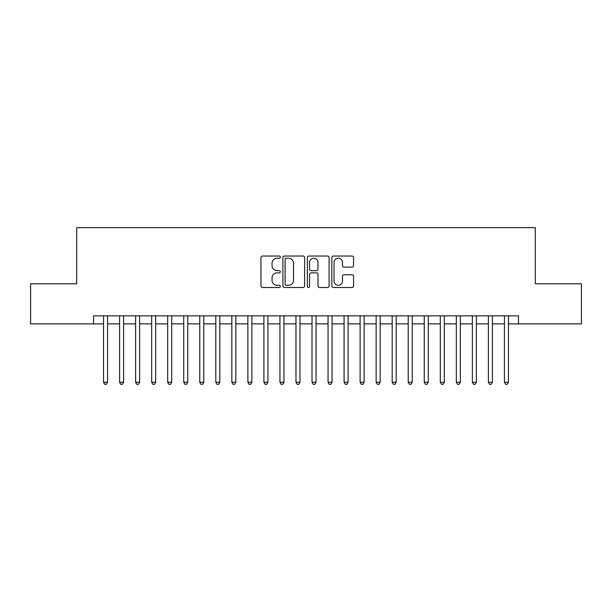 <?xml version="1.0" encoding="UTF-8"?>
<svg xmlns="http://www.w3.org/2000/svg" width="612" height="612" viewBox="0 0 612 612"><rect width="100%" height="100%" fill="white"/><g stroke="black" fill="none" stroke-linecap="round" stroke-linejoin="round"><path stroke-width="0.92" d="M280.342 257.124A1.102 1.102 0 0 0 279.24 256.023L262.517 256.023A1.576 1.576 0 0 0 260.949 257.598L260.949 285.934A1.576 1.576 0 0 0 262.517 287.502L279.24 287.502A1.102 1.102 0 0 0 280.342 286.401A1.102 1.102 0 0 0 279.24 285.299L277.075 285.299A5.034 5.034 0 0 1 272.042 280.265L272.042 277.902A5.034 5.034 0 0 1 277.075 272.868L279.24 272.868A1.102 1.102 0 0 0 280.342 271.766A1.102 1.102 0 0 0 279.24 270.665L277.075 270.665A5.034 5.034 0 0 1 272.042 265.623L272.042 263.267A5.034 5.034 0 0 1 277.075 258.226L279.24 258.226A1.102 1.102 0 0 0 280.342 257.124M351.999 267.123A1.576 1.576 0 0 0 353.575 265.547L353.575 257.598A1.576 1.576 0 0 0 351.999 256.023L333.425 256.023A1.576 1.576 0 0 0 331.849 257.598L331.849 285.934A1.576 1.576 0 0 0 333.425 287.502L351.999 287.502A1.576 1.576 0 0 0 353.575 285.934L353.575 276.333A1.576 1.576 0 0 0 351.999 274.757L344.051 274.757A1.576 1.576 0 0 0 342.475 276.333L342.475 281.092A4.208 4.208 0 0 1 338.268 285.299A4.208 4.208 0 0 1 334.053 281.092L334.053 262.441A4.208 4.208 0 0 1 338.268 258.226A4.208 4.208 0 0 1 342.475 262.441L342.475 265.547A1.576 1.576 0 0 0 344.051 267.123L351.999 267.123M93.537 323.878L30.6 323.878L30.6 283.792L76.699 283.792L76.699 227.672L535.301 227.672L535.301 283.792L581.4 283.792L581.4 323.878L518.463 323.878L518.463 315.861L93.537 315.861L93.537 323.878L103.558 323.878M304.623 257.598A1.576 1.576 0 0 0 303.047 256.023L284.473 256.023A1.576 1.576 0 0 0 282.905 257.598L282.905 285.934A1.576 1.576 0 0 0 284.473 287.502L303.047 287.502A1.576 1.576 0 0 0 304.623 285.934L304.623 257.598M308.953 256.023L327.527 256.023A1.576 1.576 0 0 1 329.095 257.598L329.095 285.934A1.576 1.576 0 0 1 327.527 287.502L319.579 287.502A1.576 1.576 0 0 1 318.003 285.934L318.003 274.444A1.576 1.576 0 0 0 316.427 272.868L311.156 272.868A1.576 1.576 0 0 0 309.58 274.444L309.58 286.401A1.102 1.102 0 0 1 308.479 287.502A1.102 1.102 0 0 1 307.377 286.401L307.377 257.598A1.576 1.576 0 0 1 308.953 256.023M107.567 323.878L119.592 323.878M123.601 323.878L135.627 323.878M139.635 323.878L151.661 323.878M155.67 323.878L167.696 323.878M171.704 323.878L183.73 323.878M187.739 323.878L199.772 323.878M203.781 323.878L215.807 323.878M219.815 323.878L231.841 323.878M235.85 323.878L247.875 323.878M251.884 323.878L263.91 323.878M267.918 323.878L279.944 323.878M283.953 323.878L295.978 323.878M299.987 323.878L312.013 323.878M316.022 323.878L328.047 323.878M332.056 323.878L344.082 323.878M348.09 323.878L360.116 323.878M364.125 323.878L376.151 323.878M380.159 323.878L392.185 323.878M396.193 323.878L408.219 323.878M412.228 323.878L424.261 323.878M428.27 323.878L440.296 323.878M444.304 323.878L456.33 323.878M460.339 323.878L472.365 323.878M476.373 323.878L488.399 323.878M492.408 323.878L504.433 323.878M508.442 323.878L518.463 323.878M286.209 258.226A1.102 1.102 0 0 0 285.108 259.335L285.108 284.197A1.102 1.102 0 0 0 286.209 285.299L288.489 285.299A5.034 5.034 0 0 0 293.523 280.265L293.523 263.267A5.034 5.034 0 0 0 288.489 258.226L286.209 258.226M318.003 262.517A4.208 4.208 0 0 0 313.788 258.31A4.208 4.208 0 0 0 309.58 262.517L309.58 269.089A1.576 1.576 0 0 0 311.156 270.665L316.427 270.665A1.576 1.576 0 0 0 318.003 269.089L318.003 262.517M107.567 315.861L107.567 382.248L103.558 382.248L103.558 315.861M107.567 382.248L106.366 384.328L104.759 384.328L103.558 382.248M123.601 315.861L123.601 382.248L119.592 382.248L119.592 315.861M123.601 382.248L122.4 384.328L120.794 384.328L119.592 382.248M139.635 315.861L139.635 382.248L135.627 382.248L135.627 315.861M139.635 382.248L138.434 384.328L136.828 384.328L135.627 382.248M155.67 315.861L155.67 382.248L151.661 382.248L151.661 315.861M155.67 382.248L154.469 384.328L152.87 384.328L151.661 382.248M171.704 315.861L171.704 382.248L167.696 382.248L167.696 315.861M171.704 382.248L170.503 384.328L168.904 384.328L167.696 382.248M187.739 315.861L187.739 382.248L183.73 382.248L183.73 315.861M187.739 382.248L186.538 384.328L184.939 384.328L183.73 382.248M203.781 315.861L203.781 382.248L199.772 382.248L199.772 315.861M203.781 382.248L202.572 384.328L200.973 384.328L199.772 382.248M219.815 315.861L219.815 382.248L215.807 382.248L215.807 315.861M219.815 382.248L218.606 384.328L217.008 384.328L215.807 382.248M235.85 315.861L235.85 382.248L231.841 382.248L231.841 315.861M235.85 382.248L234.641 384.328L233.042 384.328L231.841 382.248M251.884 315.861L251.884 382.248L247.875 382.248L247.875 315.861M251.884 382.248L250.683 384.328L249.076 384.328L247.875 382.248M267.918 315.861L267.918 382.248L263.91 382.248L263.91 315.861M267.918 382.248L266.717 384.328L265.111 384.328L263.91 382.248M283.953 315.861L283.953 382.248L279.944 382.248L279.944 315.861M283.953 382.248L282.752 384.328L281.145 384.328L279.944 382.248M299.987 315.861L299.987 382.248L295.978 382.248L295.978 315.861M299.987 382.248L298.786 384.328L297.18 384.328L295.978 382.248M316.022 315.861L316.022 382.248L312.013 382.248L312.013 315.861M316.022 382.248L314.82 384.328L313.214 384.328L312.013 382.248M332.056 315.861L332.056 382.248L328.047 382.248L328.047 315.861M332.056 382.248L330.855 384.328L329.248 384.328L328.047 382.248M348.09 315.861L348.09 382.248L344.082 382.248L344.082 315.861M348.09 382.248L346.889 384.328L345.283 384.328L344.082 382.248M364.125 315.861L364.125 382.248L360.116 382.248L360.116 315.861M364.125 382.248L362.924 384.328L361.317 384.328L360.116 382.248M380.159 315.861L380.159 382.248L376.151 382.248L376.151 315.861M380.159 382.248L378.958 384.328L377.359 384.328L376.151 382.248M396.193 315.861L396.193 382.248L392.185 382.248L392.185 315.861M396.193 382.248L394.992 384.328L393.394 384.328L392.185 382.248M412.228 315.861L412.228 382.248L408.219 382.248L408.219 315.861M412.228 382.248L411.027 384.328L409.428 384.328L408.219 382.248M428.27 315.861L428.27 382.248L424.261 382.248L424.261 315.861M428.27 382.248L427.061 384.328L425.462 384.328L424.261 382.248M444.304 315.861L444.304 382.248L440.296 382.248L440.296 315.861M444.304 382.248L443.096 384.328L441.497 384.328L440.296 382.248M460.339 315.861L460.339 382.248L456.33 382.248L456.33 315.861M460.339 382.248L459.13 384.328L457.531 384.328L456.33 382.248M476.373 315.861L476.373 382.248L472.365 382.248L472.365 315.861M476.373 382.248L475.172 384.328L473.566 384.328L472.365 382.248M492.408 315.861L492.408 382.248L488.399 382.248L488.399 315.861M492.408 382.248L491.207 384.328L489.6 384.328L488.399 382.248M508.442 315.861L508.442 382.248L504.433 382.248L504.433 315.861M508.442 382.248L507.241 384.328L505.634 384.328L504.433 382.248"/></g></svg>
